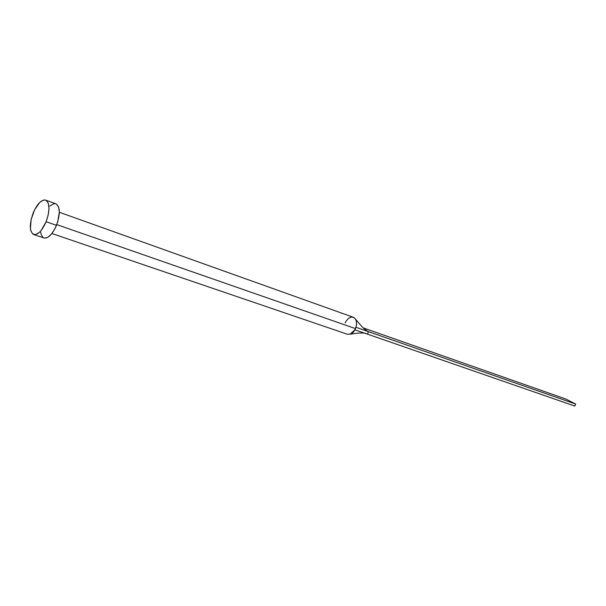 <?xml version="1.0" encoding="UTF-8"?>
<svg xmlns="http://www.w3.org/2000/svg" width="606" height="606" viewBox="0 0 606 606"><rect width="100%" height="100%" fill="white"/><g stroke="black" fill="none" stroke-linecap="round" stroke-linejoin="round"><path stroke-width="0.91" d="M347.503 334.277C350.904 334.376 353.343 332.899 354.828 329.846L355.449 328.588L56.775 224.614L355.449 328.588L355.942 327.263C357.207 322.18 356.328 318.847 353.29 317.264L59.335 212.259M46.124 221.72C42.064 230.841 37.92 235.113 33.694 234.53C29.406 231.53 29.232 224.341 33.171 212.964C37.216 203.798 41.39 199.518 45.692 200.131C49.919 203.101 50.063 210.297 46.124 221.72L56.494 225.326L46.124 221.72L41.216 230.394L39.367 232.393L35.792 234.56L32.822 234.075L30.898 231.06L30.429 228.742L31.103 219.645L34.595 209.805L39.761 202.419L43.314 200.131L44.92 199.957L46.329 200.442L48.336 203.336L49.018 208.396L48.238 214.865L46.124 221.72M33.724 234.537L44.018 237.999C48.291 238.605 52.449 234.378 56.494 225.326C60.403 213.986 60.214 206.828 55.941 203.843L45.73 200.147M49.965 206.078L53.533 203.828L55.154 203.661M56.578 204.154L58.623 207.047L59.335 212.085L57.699 221.94L55.04 228.53L51.586 233.931L47.897 237.294L44.533 238.128M43.14 237.544L41.185 234.537L40.693 232.219M345.147 322.907L345.761 321.665C349.162 316.688 352.374 315.794 355.396 318.983C356.722 321.18 356.904 323.945 355.942 327.263L368.509 331.671L355.942 327.263L354.828 329.846L367.448 334.126L368.509 331.671L575.7 404.066L368.509 331.671L367.448 334.126L354.828 329.846L350.154 334.179C350.851 334.103 363.115 331.899 366.115 333.671M367.448 334.126L574.791 406.065L367.448 334.126M565.625 398.953L363.244 327.899L565.625 398.953L575.7 404.066L574.791 406.065L575.7 404.066L565.625 398.953M347.367 334.232L51.911 233.522M355.631 319.37C361.115 325.301 361.812 327.626 367.744 331.255"/></g></svg>
